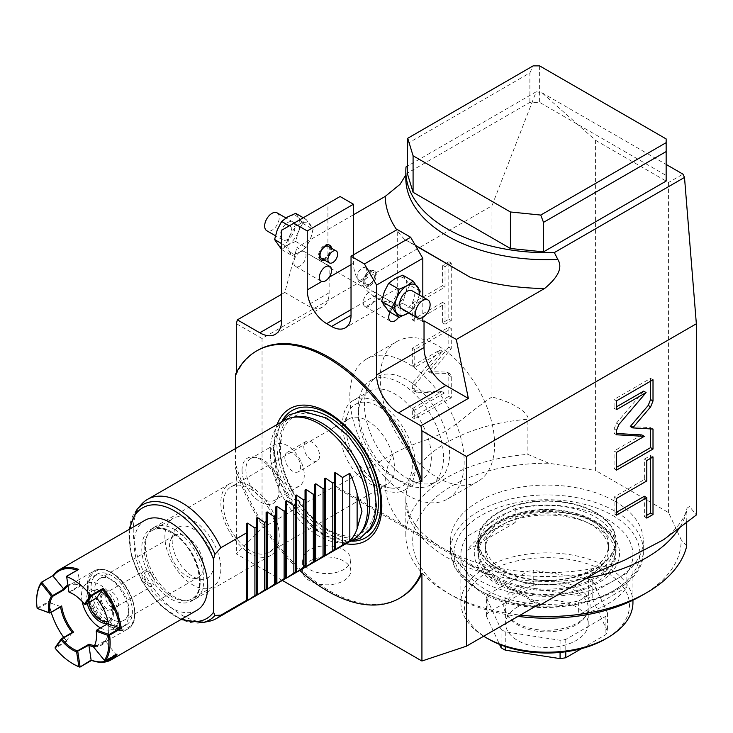 <?xml version="1.0" encoding="UTF-8"?>
<svg xmlns="http://www.w3.org/2000/svg" width="733" height="733" viewBox="0 0 733 733"><rect width="100%" height="100%" fill="white"/><g stroke="black" fill="none" stroke-linecap="round" stroke-linejoin="round"><path stroke-width="0.55" stroke-dasharray="3.67 2.75" d="M486.391 597.743A61.938 35.761 180 0 1 487.921 594.445L487.921 612.779A61.938 35.761 0 0 0 486.391 616.077L486.391 597.743L501.079 629.39L501.079 645.003M486.391 616.077L499.53 644.389M488.517 639.057A82.591 47.682 180 0 1 488.517 571.621A82.591 47.682 0 0 1 605.311 571.621A82.591 47.682 0 0 1 605.321 639.057M487.921 594.445L528.053 571.273A61.938 35.761 180 0 1 533.752 570.393L533.752 588.727A61.938 35.761 180 0 0 528.053 589.616L487.921 612.779M501.079 629.39A61.938 35.761 180 0 0 505.257 631.8L560.076 640.285A61.938 35.761 180 0 0 565.784 639.405L605.916 616.233A61.938 35.761 180 0 0 607.446 612.935L592.759 581.287A61.938 35.761 180 0 0 588.581 578.878L533.752 570.393M483.698 636.217A86.027 49.67 180 0 1 460.883 602.526A86.027 49.67 180 0 1 486.08 567.406A86.027 49.67 0 0 1 579.84 556.64A86.027 49.67 0 0 1 632.945 602.526M607.749 603.937A86.027 49.67 0 0 0 626.889 587.124L626.889 573.078A86.027 49.67 0 0 0 632.945 554.762A86.027 49.67 0 0 0 515.198 508.592L466.948 536.455A86.027 49.67 180 0 0 460.883 554.762A86.027 49.67 180 0 0 578.639 600.932L578.639 614.987A86.027 49.67 0 0 0 607.749 603.937M515.198 508.592L515.198 522.638A86.027 49.67 0 0 0 486.08 533.688A86.027 49.67 0 0 0 466.948 550.501L466.948 536.455M626.889 587.124L578.639 614.987M626.889 573.078L578.639 600.932M515.198 522.638L466.948 550.501M478.09 554.762A68.829 39.738 180 0 0 520.577 591.476A68.829 39.738 180 0 0 595.581 582.863A68.829 39.738 0 0 0 615.738 554.762A68.829 39.738 0 0 0 573.252 518.057A68.829 39.738 0 0 0 498.248 526.67A68.829 39.738 180 0 0 478.09 554.762L478.09 549.429A68.829 39.738 180 0 1 498.248 521.328A68.829 39.738 0 0 1 573.252 512.715A68.829 39.738 0 0 1 615.738 549.429A68.829 39.738 0 0 1 595.581 577.522A68.829 39.738 180 0 1 520.577 586.134A68.829 39.738 180 0 1 478.09 549.429M485.319 549.429A61.599 35.56 180 0 0 523.344 582.277A61.599 35.56 180 0 0 590.468 574.571A61.599 35.56 0 0 0 608.518 549.429A61.599 35.56 0 0 0 570.485 516.573A61.599 35.56 0 0 0 503.36 524.278A61.599 35.56 180 0 0 485.319 549.429L485.319 544.931A61.599 35.56 180 0 1 503.36 519.779A61.599 35.56 0 0 1 570.485 512.074A61.599 35.56 0 0 1 608.518 544.931A61.599 35.56 0 0 1 590.468 570.072A61.599 35.56 180 0 1 523.344 577.787A61.599 35.56 180 0 1 485.319 544.931M478.438 544.931A68.481 39.536 180 0 0 520.714 581.452A68.481 39.536 180 0 0 595.343 572.885A68.481 39.536 0 0 0 615.399 544.931A68.481 39.536 0 0 0 573.124 508.4A68.481 39.536 0 0 0 498.495 516.976A68.481 39.536 180 0 0 478.438 544.931L478.438 540.716A68.481 39.536 0 0 0 520.714 577.247A68.481 39.536 0 0 0 595.343 568.671A68.481 39.536 0 0 0 615.399 540.716A68.481 39.536 0 0 0 573.124 504.185A68.481 39.536 0 0 0 498.495 512.761A68.481 39.536 0 0 0 478.438 540.716M498.009 568.955A69.168 39.93 180 0 1 477.751 540.716A69.168 39.93 180 0 1 520.448 503.818A69.168 39.93 180 0 1 595.828 512.477A69.168 39.93 180 0 1 616.087 540.716A69.168 39.93 180 0 1 573.389 577.613A69.168 39.93 180 0 1 498.009 568.955M615.051 501.381A96.353 55.626 180 0 1 643.272 540.716A96.353 55.626 180 0 1 583.789 592.108A96.353 55.626 180 0 1 478.786 580.05A96.353 55.626 180 0 1 450.566 540.716A96.353 55.626 180 0 1 510.04 489.323A96.353 55.626 180 0 1 615.051 501.381M282.379 580.444L236.347 553.873L262.048 528.172L262.048 338.509L491.953 205.771L536.171 91.799L541.852 92.679L595.581 140.324L595.581 470.476L548.825 463.238A134.212 77.487 0 0 0 423.289 510.553A134.212 77.487 0 0 0 452.014 595.508A134.212 77.487 0 0 0 518.048 616.389M641.815 595.508A134.212 77.487 0 0 0 681.113 539.616L668.578 512.614L595.581 470.476M548.825 463.238L527.897 454.378A141.093 81.455 0 0 0 405.825 535.099A141.093 81.455 0 0 0 447.148 592.695A141.093 81.455 0 0 0 520.293 615.088M686.72 546.076L681.113 539.616M686.72 521.639L686.986 508.226L689.469 506.439L696.35 514.978M595.581 140.324L668.578 182.471L682.982 174.161M668.578 182.471L668.578 512.614M491.953 205.771L491.953 396.965C521.878 404.735 529.684 417.123 527.897 419.258L527.897 454.378M541.852 92.679L666.15 164.439M536.171 91.799L407.246 166.235M666.15 181.069L666.15 175.444L539.616 102.391L529.886 102.391L407.246 173.199M353.471 214.769L296.883 247.433L329.135 266.061L327.917 266.766L327.917 203.545L281.683 230.235M415.272 245.271L404.414 239.279L415.519 245.692M422.813 321.549L389.15 302.115A27.533 15.897 -120 0 0 391.569 301.144A27.533 15.897 -120 0 0 397.268 288.536L397.268 229.53M353.471 254.818L353.471 263.248A27.533 15.897 -120 0 0 361.589 286.2L362.798 285.494L390.368 301.41L389.15 302.115M361.589 286.2L327.917 266.766M406.018 166.941L405.825 174.976M281.683 294.263L284.816 292.458L296.883 247.433M262.048 338.509L236.347 323.674M262.048 528.172L335.219 485.924L335.219 487.326L538.398 604.633M491.953 396.965C483.074 402.912 473.426 410.168 462.999 418.754C455.175 424.975 448.88 429.382 444.125 431.994C439.397 434.761 432.846 437.619 424.471 440.57C411.735 444.849 401.372 449.237 393.383 453.745L335.219 487.326M446.443 372.052L447.533 372.346L448.816 375.195L448.816 396.379L412.312 417.453L412.312 408.684L441.889 391.614L413.595 390.79L412.312 387.94L412.312 383.542L440.075 349.916L412.312 365.941L412.312 348.212L448.816 327.138L448.816 347.13L428.53 371.704L446.443 372.052L449.97 373.748L451.253 376.597L451.253 397.781L414.75 418.855L414.75 410.095L444.317 393.016L416.032 392.192L414.75 389.342L414.75 384.944L442.512 351.318L414.75 367.352L414.75 349.614L451.253 328.54L451.253 348.532L430.958 373.106L448.871 373.464M442.604 302.381L412.312 319.863L412.312 303.169L442.604 285.687L442.604 265.254L448.816 261.663L448.816 319.221L442.604 322.813L442.604 302.381L445.032 303.783L414.75 321.274L414.75 304.571L445.032 287.089L445.032 266.656L451.253 263.065L451.253 320.633L445.032 324.215L445.032 303.783M539.616 603.937L335.219 485.924M309.665 549.842A24.088 13.909 0 0 0 302.61 559.682A24.088 13.909 0 0 0 317.481 572.528A24.088 13.909 0 0 0 343.731 569.514A24.088 13.909 0 0 0 350.786 559.682A24.088 13.909 0 0 0 335.916 546.827A24.088 13.909 0 0 0 309.665 549.842M400.539 597.661A142.807 82.453 60 0 1 236.347 466.408L236.347 553.873M236.347 372.666L236.347 374.407L235.449 374.426M235.449 448.596L235.449 468.167L236.347 466.408M236.347 374.407A142.807 82.453 60 0 1 257.732 350.301M284.816 292.458L307.237 305.395A30.969 17.885 -120 0 0 322.722 306.935A30.969 17.885 -120 0 0 329.135 292.751L329.135 266.061M299.934 252.015A8.604 4.966 120 0 0 293.851 262.551A8.604 4.966 120 0 0 295.637 266.482A8.604 4.966 120 0 0 302.262 264.182A8.604 4.966 120 0 0 306.018 255.524A8.604 4.966 120 0 0 304.241 251.584A8.604 4.966 120 0 0 299.934 252.015A17.207 9.932 -60 0 1 289.398 251.071A17.207 9.932 -60 0 1 289.398 237.025A17.207 9.932 -60 0 1 299.934 223.913A17.207 9.932 -60 0 1 310.471 224.857A17.207 9.932 -60 0 1 310.471 238.903A17.207 9.932 -60 0 1 299.934 252.015L292.036 255.56L285.018 245.573L289.398 237.025L292.036 227.468L299.934 223.913L306.092 219.35L313.11 229.347L310.471 238.903L306.092 247.452L299.934 252.015M340.085 196.517L327.917 203.545M362.798 285.494A27.533 15.897 -120 0 0 374.151 296.26L379.016 299.073A27.533 15.897 -120 0 0 390.368 301.41M324.627 260.16A8.604 4.966 120 0 0 331.563 249.202A8.604 4.966 120 0 0 331.508 248.24M329.319 245.042A8.604 4.966 120 0 0 328.897 244.749A8.604 4.966 120 0 0 324.591 245.17A8.604 4.966 120 0 0 318.507 255.707A8.604 4.966 120 0 0 320.294 259.647A8.604 4.966 120 0 0 320.761 259.867M323.729 259.647A8.604 4.966 120 0 0 324.591 259.225A8.604 4.966 120 0 0 330.675 248.689A8.604 4.966 120 0 0 330.62 247.727M328.366 246.425A6.881 3.977 120 0 1 329.419 251.941A6.881 3.977 120 0 1 324.921 258.007A6.881 3.977 -60 0 1 321.475 258.346M365.639 306.797C368.021 307.237 370.458 305.826 372.932 302.582A8.604 4.966 120 0 0 375.369 295.564A8.604 4.966 120 0 0 373.583 291.624A8.604 4.966 120 0 0 366.958 293.924A8.604 4.966 120 0 0 363.202 302.582A8.604 4.966 120 0 0 364.979 306.522A8.604 4.966 120 0 0 365.639 306.797L379.016 299.073M363.202 281.509A8.604 4.966 120 0 0 364.979 285.449A8.604 4.966 120 0 0 371.613 283.149A8.604 4.966 120 0 0 375.369 274.49A8.604 4.966 120 0 0 373.583 270.55A8.604 4.966 120 0 0 366.958 272.85A8.604 4.966 120 0 0 363.202 281.509M398.642 317.105A8.604 4.966 120 0 0 400.914 310.316A8.604 4.966 120 0 0 399.137 306.376A8.604 4.966 120 0 0 394.83 306.797A8.604 4.966 120 0 0 390.084 312.166M422.813 296.984L422.813 317.334M384.294 305.863A17.207 9.932 120 0 0 394.83 306.797A17.207 9.932 120 0 0 405.367 293.695A17.207 9.932 120 0 0 405.367 279.639A17.207 9.932 120 0 0 394.83 278.705A17.207 9.932 120 0 0 384.294 291.807A17.207 9.932 120 0 0 384.294 305.863M388.682 311.36L394.83 306.797L402.729 303.251L405.367 293.695L409.756 285.146L402.729 275.15M408.776 312.725L413.155 309.262L402.729 303.251M420.174 291.166L409.756 285.146M413.155 309.262L417.535 300.713L419.349 294.978M408.721 312.689A17.207 9.932 120 0 0 417.535 300.713A17.207 9.932 120 0 0 419.047 294.813M401.84 308.712A10.326 5.965 120 0 0 406.998 308.208A10.326 5.965 120 0 0 413.742 299.11A10.326 5.965 120 0 0 412.166 290.836M370.174 285.54A8.604 4.966 120 0 0 376.258 275.003A8.604 4.966 120 0 0 374.481 271.063A8.604 4.966 120 0 0 370.174 271.494A8.604 4.966 120 0 0 364.09 282.031A8.604 4.966 120 0 0 365.877 285.962A8.604 4.966 120 0 0 370.174 285.54M369.853 283.946A6.881 3.977 120 0 0 374.343 277.88A6.881 3.977 120 0 0 373.289 272.364A6.881 3.977 120 0 0 369.853 272.703A6.881 3.977 -60 0 0 365.355 278.769A6.881 3.977 -60 0 0 366.408 284.285A6.881 3.977 -60 0 0 369.853 283.946M365.428 267.829A6.881 3.977 120 0 1 366.482 273.336A6.881 3.977 120 0 1 361.983 279.401A6.881 3.977 -60 0 1 358.547 279.749A6.881 3.977 -60 0 1 357.484 274.234A6.881 3.977 -60 0 1 361.983 268.168A6.881 3.977 120 0 1 365.428 267.829L373.289 272.364M295.665 213.34L302.692 223.327L298.304 231.875L295.665 241.432L306.092 247.452M295.665 241.432L287.767 244.987L281.619 249.541M281.683 249.586L292.036 255.56M302.692 223.327L313.11 229.347M303.306 217.747L306.092 219.35M289.26 225.865L292.036 227.468M281.683 243.649L285.018 245.573M287.767 244.987A17.207 9.932 -60 0 1 277.23 244.043A17.207 9.932 -60 0 1 277.23 229.997A17.207 9.932 -60 0 1 287.767 216.886A17.207 9.932 120 0 1 298.304 217.829A17.207 9.932 120 0 1 298.304 231.875A17.207 9.932 120 0 1 287.767 244.987M287.767 239.37A10.326 5.965 -60 0 1 282.608 239.874A10.326 5.965 -60 0 1 281.023 231.61A10.326 5.965 -60 0 1 287.767 222.511A10.326 5.965 -60 0 1 292.934 221.998A10.326 5.965 -60 0 1 294.51 230.272A10.326 5.965 -60 0 1 287.767 239.37M277.111 212.863A10.326 5.965 120 0 1 278.696 221.137A10.326 5.965 120 0 1 271.952 230.235A10.326 5.965 -60 0 1 266.794 230.748M235.449 468.167A142.807 82.453 -120 0 0 299.76 570.411M277.129 424.535A76.223 44.007 60 0 0 274.023 443.566A76.223 44.007 -120 0 0 345.949 543.749M242.046 470.064A26.076 15.054 -120 0 0 257.136 499.714A26.076 15.054 -120 0 0 277.706 498.248A26.076 15.054 -120 0 0 278.925 491.348A26.076 15.054 -120 0 0 253.902 457.016A26.076 15.054 -120 0 0 242.046 470.064M327.889 529.611A67.253 38.831 60 0 1 280.336 447.24A67.253 38.831 60 0 1 281.729 434.861A67.253 38.831 60 0 1 327.889 419.789A67.253 38.831 60 0 1 375.443 502.151A67.253 38.831 60 0 1 339.315 534.595A67.253 38.831 60 0 1 327.889 529.611M294.776 416.958A67.793 39.142 -120 0 0 273.702 450.63A67.793 39.142 -120 0 0 321.64 533.661A67.793 39.142 -120 0 0 361.342 532.25M284.505 420.275A68.829 39.738 60 0 0 270.248 451.785A68.829 39.738 -120 0 0 300.292 521.044A68.829 39.738 -120 0 0 353.324 539.488M209.189 621.263A68.829 39.738 -120 0 1 159.098 595.434A68.829 39.738 -120 0 1 133.25 530.875A68.829 39.738 60 0 1 141.606 504.212M256.376 527.229L256.376 594.655M266.116 521.603L266.116 589.039M275.846 515.986L275.846 583.422M285.577 510.37L285.577 577.796M295.307 504.744L295.307 572.18M305.047 499.127L305.047 566.563M314.778 493.511L314.778 560.947M324.508 487.885L324.508 555.321M334.248 482.268L334.248 549.704M246.645 532.845L246.645 600.281M174.619 529.473A41.295 23.841 60 0 1 201.593 565.858A41.295 23.841 60 0 1 195.262 598.953A41.295 23.841 60 0 1 174.619 596.909A41.295 23.841 60 0 1 147.645 560.516A41.295 23.841 60 0 1 153.976 527.43A41.295 23.841 60 0 1 174.619 529.473M250.054 485.924A41.295 23.841 60 0 1 277.028 522.308A41.295 23.841 60 0 1 270.697 555.403A41.295 23.841 60 0 1 250.054 553.36A41.295 23.841 -120 0 1 223.07 516.967A41.295 23.841 -120 0 1 229.402 483.881A41.295 23.841 -120 0 1 250.054 485.924M231.124 486.859A37.85 21.853 -120 0 1 250.054 488.728A37.85 21.853 60 0 1 274.783 522.088A37.85 21.853 60 0 1 268.974 552.425A37.85 21.853 60 0 1 250.054 550.547A37.85 21.853 -120 0 1 225.324 517.186A37.85 21.853 -120 0 1 231.124 486.859L348.716 418.974A37.85 21.853 -120 0 0 342.632 426.285A37.85 21.853 -120 0 0 367.636 482.662A37.85 21.853 60 0 0 377.193 486.135L390.909 488.013A47.141 27.222 60 0 1 379.016 483.679A47.141 27.222 -120 0 1 347.873 413.467A47.141 27.222 -120 0 1 379.016 406.687A47.141 27.222 60 0 1 411.799 457.126A47.141 27.222 60 0 1 390.909 488.013M348.716 418.974A37.85 21.853 -120 0 1 367.636 420.843A37.85 21.853 60 0 1 392.366 454.203A37.85 21.853 60 0 1 386.566 484.531A37.85 21.853 60 0 1 377.193 486.135M353.205 400.475A51.622 29.806 -120 0 1 379.016 403.031A51.622 29.806 60 0 1 412.743 448.523A51.622 29.806 60 0 1 404.827 489.882A51.622 29.806 60 0 1 379.016 487.326A51.622 29.806 -120 0 1 345.298 441.843A51.622 29.806 -120 0 1 353.205 400.475L369.029 391.349A51.622 29.806 -120 0 0 358.336 414.979A51.622 29.806 -120 0 0 394.83 478.2L400.914 481.709A60.225 34.772 -120 0 1 358.336 407.951A60.225 34.772 -120 0 1 370.806 380.381L376.89 376.872A60.225 34.772 -120 0 0 367.654 425.131A60.225 34.772 -120 0 0 406.998 478.2A60.225 34.772 60 0 0 437.115 481.178A60.225 34.772 60 0 0 446.342 432.919A60.225 34.772 60 0 0 406.998 379.859A60.225 34.772 -120 0 0 376.89 376.872M369.029 391.349A51.622 29.806 -120 0 1 394.83 393.905A51.622 29.806 60 0 1 428.558 439.388A51.622 29.806 60 0 1 420.641 480.756A51.622 29.806 60 0 1 394.83 478.2L400.914 481.709A60.225 34.772 60 0 0 431.031 484.687L437.115 481.178M431.031 484.687A60.225 34.772 60 0 0 440.258 436.437A60.225 34.772 60 0 0 400.914 383.368A60.225 34.772 -120 0 0 370.806 380.381M366.564 358.987A80.868 46.692 -120 0 1 406.998 363A80.868 46.692 60 0 1 459.829 434.257A80.868 46.692 60 0 1 447.432 499.063A80.868 46.692 60 0 1 406.998 495.059A80.868 46.692 -120 0 1 354.167 423.793A80.868 46.692 -120 0 1 366.564 358.987L396.984 341.431A80.868 46.692 60 0 1 437.418 345.435A80.868 46.692 60 0 1 490.249 416.701A80.868 46.692 60 0 1 477.852 481.499A80.868 46.692 60 0 1 437.418 477.495A80.868 46.692 60 0 1 384.587 406.229A80.868 46.692 60 0 1 396.984 341.431M245.885 469.468A24.088 13.909 -120 0 0 256.394 493.712A24.088 13.909 -120 0 0 274.957 500.163A24.088 13.909 -120 0 0 278.833 495.508A24.088 13.909 -120 0 0 279.951 489.14A24.088 13.909 -120 0 0 256.843 457.419A24.088 13.909 -120 0 0 250.869 458.437A24.088 13.909 -120 0 0 245.885 469.468M299.293 486.116A24.088 13.909 -120 0 1 280.73 479.666A24.088 13.909 -120 0 1 270.22 455.422A24.088 13.909 60 0 1 275.205 444.39A24.088 13.909 60 0 1 293.768 450.85A24.088 13.909 60 0 1 304.287 475.085A24.088 13.909 -120 0 1 299.293 486.116L274.957 500.163M284.825 457.52A11.187 6.46 -120 0 0 289.709 468.781A11.187 6.46 -120 0 0 298.322 471.777A11.187 6.46 -120 0 0 300.64 466.655A11.187 6.46 60 0 0 295.756 455.395A11.187 6.46 60 0 0 287.144 452.398A11.187 6.46 60 0 0 284.825 457.52M317.288 460.828A11.187 6.46 -120 0 1 308.675 457.832A11.187 6.46 -120 0 1 303.792 446.571A11.187 6.46 60 0 1 306.11 441.449A11.187 6.46 60 0 1 314.723 444.445A11.187 6.46 60 0 1 319.606 455.706A11.187 6.46 -120 0 1 317.288 460.828L298.322 471.777M653.011 429.043L650.574 427.632L630.288 426.487M650.574 428.906L650.574 427.632M616.508 470.11L614.08 468.699L616.508 467.297M616.508 452.371L614.08 450.969L614.08 468.699M641.833 434.935L614.08 450.969M616.508 434.779L614.08 433.368L616.508 433.505M643.647 391.156L616.453 423.088L614.08 428.97L614.08 433.368M616.508 409.628L614.08 408.226L616.508 406.824M616.508 400.859L614.08 399.458L614.08 408.226M653.011 379.795L650.574 378.384L614.08 399.458M650.574 381.197L650.574 378.384M650.574 458.354L650.574 455.541L644.362 459.133L644.362 479.565L614.08 497.047L614.08 513.741L616.508 512.34M644.362 496.259L644.362 516.692L646.79 515.29M646.79 480.967L644.362 479.565M616.508 498.449L614.08 497.047M646.79 460.535L644.362 459.133M653.011 456.943L650.574 455.541M646.79 518.094L644.362 516.692M616.508 515.143L614.08 513.741M350.786 570.915A24.088 13.909 180 0 0 335.916 558.07A24.088 13.909 180 0 0 309.665 561.084A24.088 13.909 0 0 0 302.61 570.915A24.088 13.909 0 0 0 317.481 583.77A24.088 13.909 0 0 0 343.731 580.756A24.088 13.909 180 0 0 350.786 570.915L350.786 559.682M428.53 371.704L430.958 373.106M448.816 347.13L451.253 348.532M448.816 327.138L451.253 328.54M412.312 348.212L414.75 349.614M412.312 365.941L414.75 367.352M440.075 349.916L442.512 351.318M412.312 383.542L414.75 384.944M441.889 391.614L444.317 393.016M412.312 408.684L414.75 410.095M412.312 417.453L414.75 418.855M448.816 396.379L451.253 397.781M412.312 319.863L414.75 321.274M442.604 322.813L445.032 324.215M448.816 319.221L451.253 320.633M448.816 261.663L451.253 263.065M442.604 265.254L445.032 266.656M442.604 285.687L445.032 287.089M412.312 303.169L414.75 304.571M407.246 143.695L529.886 72.888L529.886 102.391M539.616 65.869L539.616 102.391M529.886 72.888L533.148 65.869M666.15 138.922L666.15 175.444M528.053 571.273L528.053 589.616M588.581 578.878L588.581 597.212L533.752 588.727M581.581 648.623L605.916 634.567A61.938 35.761 180 0 0 607.446 631.278L592.759 599.621A61.938 35.761 180 0 0 588.581 597.212M517.718 606.814A41.295 23.841 0 0 0 505.623 623.673A41.295 23.841 0 0 0 531.113 645.7A41.295 23.841 0 0 0 576.12 640.532A41.295 23.841 180 0 0 588.214 623.673A41.295 23.841 180 0 0 562.715 601.646A41.295 23.841 180 0 0 517.718 606.814M592.759 581.287L592.759 599.621M607.446 612.935L607.446 631.278M605.916 616.233L605.916 634.567M565.784 639.405L565.784 651.765M560.076 640.285L560.076 652.416M505.257 631.8L505.257 646.515M584.613 617.754A41.295 23.841 180 0 0 588.214 608.024A41.295 23.841 180 0 0 562.715 585.997A41.295 23.841 180 0 0 517.718 591.165A41.295 23.841 0 0 0 505.623 608.024A41.295 23.841 0 0 0 509.215 617.754A41.295 23.841 0 0 0 576.12 624.883A41.295 23.841 180 0 0 584.613 617.754L586.345 615.518A43.192 24.94 180 0 1 577.457 622.968A43.192 24.94 180 0 1 507.493 615.518A43.192 24.94 180 0 1 516.38 587.71A43.192 24.94 180 0 1 571.41 584.797A43.192 24.94 180 0 1 586.345 615.518M94.566 645.48A33.553 19.37 -120 0 0 101.85 643.95L127.762 628.987C141.918 622.088 133.745 588.37 115.512 575.185C107.485 569.156 100.384 567.718 94.209 570.87A33.553 19.37 -120 0 0 88.381 595.169A33.553 19.37 -120 0 0 106.981 624.617A33.553 19.37 -120 0 0 127.762 628.987A33.553 19.37 -120 0 0 133.598 604.679A33.553 19.37 -120 0 0 114.999 575.24A33.553 19.37 -120 0 0 94.209 570.87L68.297 585.832A33.553 19.37 -120 0 1 81.116 585.594L80.282 585.2L69.03 592.163M73.089 594.069A33.553 19.37 60 0 1 73.392 594.234A33.553 19.37 60 0 1 77.405 596.946A33.553 19.37 -120 0 1 84.918 604.349L85.101 604.615M101.85 643.95A33.553 19.37 -120 0 0 108.796 628.584A33.553 19.37 -120 0 0 96.6 597.606L84.918 604.349M68.984 591.714L66.694 576.514L78.688 569.422M63.698 637.398A51.099 29.503 -120 0 0 66.355 640.889L66.996 641.393A51.961 29.998 60 0 1 48.891 601.362L48.946 602.416A51.099 29.503 -120 0 0 51.182 612.284M37.255 608.564L37.209 608.106A51.961 29.998 60 0 1 36.65 600.776M196.948 610.296A51.961 29.998 -120 0 1 164.76 603.525A51.961 29.998 60 0 1 135.953 557.932A51.961 29.998 60 0 1 144.987 520.293M73.089 663.878A51.961 29.998 -120 0 1 67.179 659.865A51.961 29.998 60 0 1 55.323 648.137L55.021 647.825M67.894 585.099A34.414 19.864 -120 0 1 80.016 585.044L77.808 570.384A51.099 29.503 -120 0 0 77.194 570.173M60.546 606.567L48.946 602.416M66.355 640.889L72.301 632.552M93.971 646.598A34.414 19.864 -120 0 0 105.534 641.457L105.616 640.486A33.581 19.388 -120 0 0 108.796 628.612A33.581 19.388 -120 0 0 108.402 623.371L108.383 623.911M114.577 655.687A51.099 29.503 -120 0 0 115.732 654.202L105.534 641.457M115.732 654.202L104.846 660.827L93.961 647.212L105.616 640.486M117.06 654.23L116.135 654.312M212.652 586.922A39.573 22.851 -120 0 1 188.143 581.773A39.573 22.851 60 0 1 166.199 547.047A39.573 22.851 60 0 1 173.08 518.378A39.573 22.851 60 0 1 197.598 523.536A39.573 22.851 -120 0 1 219.534 558.262A39.573 22.851 -120 0 1 212.652 586.922L191.973 598.87A39.573 22.851 -120 0 0 198.854 570.201A39.573 22.851 -120 0 0 176.919 535.475A39.573 22.851 60 0 0 152.4 530.325L157.494 528.704C160.298 527.384 166.492 529.675 176.067 535.576C198.185 551.207 207.265 592.475 191.973 598.87A39.573 22.851 -120 0 1 167.454 593.712A39.573 22.851 60 0 1 145.519 558.986A39.573 22.851 60 0 1 152.4 530.325L173.08 518.378M213.257 568.46A29.247 16.886 -120 0 0 198.331 532.772A29.247 16.886 -120 0 0 173.547 532.973A29.247 16.886 -120 0 0 172.484 536.849A29.247 16.886 -120 0 0 179.741 563.521A29.247 16.886 -120 0 0 200.246 579.226A29.247 16.886 -120 0 0 213.257 568.46M189.426 538.581A24.088 13.909 -120 0 0 174.5 535.438A24.088 13.909 -120 0 0 170.633 540.102A24.088 13.909 -120 0 0 169.763 543.29A24.088 13.909 -120 0 0 183.671 574.031A24.088 13.909 -120 0 0 192.623 578.19A24.088 13.909 -120 0 0 198.588 577.164A24.088 13.909 -120 0 0 203.334 569.321A24.088 13.909 -120 0 0 189.426 538.581M108.841 617.232A24.088 13.909 -120 0 0 123.758 620.365A24.088 13.909 -120 0 0 127.954 602.92A24.088 13.909 -120 0 0 114.595 581.782A24.088 13.909 -120 0 0 99.67 578.649A24.088 13.909 -120 0 0 95.482 596.094A24.088 13.909 -120 0 0 108.841 617.232M111.718 607.236A9.465 5.461 -120 0 0 116.446 607.703A9.465 5.461 -120 0 0 117.903 600.116A9.465 5.461 -120 0 0 111.718 591.778A9.465 5.461 60 0 0 106.991 591.311A9.465 5.461 60 0 0 105.534 598.898A9.465 5.461 60 0 0 111.718 607.236M106.734 594.655L106.734 594.655A9.465 5.461 60 0 1 113.423 606.246A9.465 5.461 60 0 1 111.462 610.58A9.465 5.461 60 0 1 106.734 610.113A9.465 5.461 60 0 1 100.549 601.775A9.465 5.461 60 0 1 101.997 594.188A9.465 5.461 60 0 1 106.734 594.655L107.339 595.013L106.734 594.655M103.032 594.582A8.604 4.966 60 0 0 101.722 601.481A8.604 4.966 60 0 0 107.339 609.059A8.604 4.966 -120 0 0 111.636 609.48A8.604 4.966 -120 0 0 113.423 605.55A8.604 4.966 -120 0 0 107.339 595.013A8.604 4.966 60 0 0 103.032 594.582L143.677 571.126A8.604 4.966 60 0 1 147.974 571.548L149.193 572.253L147.974 571.548A8.604 4.966 -120 0 1 154.058 582.084A8.604 4.966 -120 0 1 152.272 586.024A8.604 4.966 -120 0 1 147.974 585.594A8.604 4.966 60 0 1 142.358 578.016A8.604 4.966 60 0 1 143.677 571.126M149.193 583.486A6.881 3.977 -120 0 0 154.058 580.683A6.881 3.977 -120 0 0 149.193 572.253A6.881 3.977 60 0 0 144.328 575.057A6.881 3.977 60 0 0 149.193 583.486M111.718 623.389A29.247 16.886 60 0 1 92.605 597.615A29.247 16.886 60 0 1 97.095 574.177A29.247 16.886 60 0 1 111.718 575.625A29.247 16.886 60 0 1 130.822 601.399A29.247 16.886 60 0 1 126.342 624.837A29.247 16.886 60 0 1 111.718 623.389M100.513 627.915A26.205 15.127 -120 0 0 110.417 629.968L119.653 628.089A29.247 16.886 -120 0 1 108.072 625.496A29.247 16.886 60 0 1 89.802 602.26A29.247 16.886 60 0 1 90.938 578.337A29.247 16.886 60 0 1 93.439 576.285A29.247 16.886 60 0 1 108.072 577.732A29.247 16.886 -120 0 1 127.176 603.506A29.247 16.886 -120 0 1 122.695 626.944L126.342 624.837M119.653 628.089A29.247 16.886 -120 0 0 122.695 626.944M110.417 629.968A26.205 15.127 -120 0 0 117.756 610.204A26.205 15.127 -120 0 0 100.036 584.852A26.205 15.127 60 0 0 84.689 585.401L90.938 578.337M82.133 601.445A26.205 15.127 60 0 1 84.689 585.401M87.254 603.461A18.93 10.931 60 0 1 100.036 590.798L101.255 591.494A17.207 9.932 60 0 1 113.423 612.568A17.207 9.932 60 0 1 109.858 620.448A17.207 9.932 60 0 1 101.255 619.596A17.207 9.932 60 0 1 90.012 604.432A17.207 9.932 60 0 1 92.651 590.642A17.207 9.932 60 0 1 101.255 591.494L100.036 590.798A18.93 10.931 -120 0 1 113.423 613.979A18.93 10.931 -120 0 1 108.273 623.187M88.73 602.608A17.207 9.932 60 0 1 91.918 591.064A17.207 9.932 60 0 1 100.522 591.916A17.207 9.932 -120 0 1 111.764 607.08A17.207 9.932 -120 0 1 109.125 620.869L109.858 620.448M107.934 621.392A17.207 9.932 -120 0 0 109.125 620.869M595.828 522.308A69.168 39.93 0 0 0 520.448 513.659A69.168 39.93 0 0 0 477.751 550.547A69.168 39.93 0 0 0 498.009 578.786A69.168 39.93 0 0 0 573.389 587.445A69.168 39.93 0 0 0 616.087 550.547A69.168 39.93 0 0 0 595.828 522.308M495.572 583.001A72.613 41.918 0 0 0 598.256 583.001A72.613 41.918 0 0 0 598.256 523.719A72.613 41.918 0 0 0 495.572 523.719A72.613 41.918 0 0 0 495.572 583.001M481.215 591.293A92.917 53.646 0 0 0 612.614 591.293A92.917 53.646 0 0 0 612.614 515.427A92.917 53.646 0 0 0 481.215 515.427A92.917 53.646 0 0 0 481.215 591.293M478.786 589.882A96.353 55.626 0 0 0 583.789 601.949A96.353 55.626 0 0 0 643.272 550.547A96.353 55.626 0 0 0 615.051 511.213A96.353 55.626 0 0 0 510.04 499.155A96.353 55.626 0 0 0 450.566 550.547A96.353 55.626 0 0 0 478.786 589.882M686.72 510.956A141.093 81.455 180 0 1 680.306 526.514M586.766 578.117A141.093 81.455 180 0 1 405.825 499.97A141.093 81.455 180 0 1 527.897 419.258M404.414 239.279A161.736 93.375 180 0 1 396.764 229.823M404.414 527.274A161.736 93.375 180 0 1 393.383 453.745M470.421 565.39A161.736 93.375 0 0 0 597.789 571.758M329.135 292.751L307.237 305.395M351.034 264.659L353.471 263.248M351.034 309.61L374.151 296.26M372.932 302.582L397.268 288.536M282.654 420.073A73.474 42.422 60 0 0 276.937 444.125A73.474 42.422 -120 0 0 352.573 541.183M297.781 411.671A70.029 40.434 60 0 0 279.374 445.536A70.029 40.434 -120 0 0 312.395 518.506A70.029 40.434 -120 0 0 367.416 532.286M137.053 509.362A66.602 38.455 -120 0 0 142.761 581.581A66.602 38.455 -120 0 0 202.455 622.638M130.007 528.951A63.945 36.916 -120 0 0 181.967 618.945M616.508 430.381L614.08 428.97M618.89 424.489L616.453 423.088M448.816 375.195L451.253 376.597M412.312 387.94L414.75 389.342M414.695 391.083L417.123 392.485M406.174 173.437L405.825 178.256A141.093 81.455 180 0 1 406.247 171.953M81.116 585.594L69.433 592.337M115.603 575.579A32.518 18.774 -120 0 0 89.05 581.929A32.518 18.774 -120 0 0 107.833 623.435A32.518 18.774 -120 0 0 134.377 617.076A32.518 18.774 -120 0 0 115.603 575.579M37.209 608.106L48.891 601.362M66.996 641.393L55.323 648.137M66.465 640.917L55.177 647.441M37.667 608.738L48.955 602.224M166.034 595.682A41.295 23.841 -120 0 0 199.752 587.609A41.295 23.841 -120 0 0 175.902 534.916A41.295 23.841 60 0 0 142.193 542.979A41.295 23.841 60 0 0 166.034 595.682M632.945 600.19L632.945 554.762M460.883 602.526L460.883 554.762M615.738 554.762L615.738 549.429M608.518 549.429L608.518 544.931M615.399 544.931L615.399 540.716M477.751 540.716L477.751 550.547C473.326 519.019 556.732 497.753 596.543 523.884C609.517 531.773 616.032 540.661 616.087 550.547L616.087 540.716M450.566 540.716L450.566 550.547L454.79 567.397L479.492 591.458C534.568 626.413 646.708 600.62 643.272 550.547L643.272 540.716M452.014 595.508L447.148 592.695M624.864 560.012C578.933 576.889 514.557 576.844 468.699 559.911C443.676 550.556 425.955 539.039 415.529 525.369L408.849 514.172L405.825 499.97L405.825 535.099M663.695 539.653C677.008 528.933 684.769 518.46 686.986 508.226M322.722 306.935L275.269 334.321M295.637 266.482L321.182 281.234M304.241 251.584L329.786 266.336M320.294 259.647L321.182 260.16M328.897 244.749L329.786 245.262M391.569 301.144L345.335 327.834M364.979 306.522L390.533 321.274M373.583 291.624L399.137 306.376M364.979 285.449L365.877 285.962M373.583 270.55L374.481 271.063M358.547 279.749L366.408 284.285M282.608 239.874L275.425 235.733M292.934 221.998L285.989 217.985M315.822 407.053C348.661 416.087 382.846 467.434 381.847 505.523L380.436 518.982M339.315 534.595C311.342 527.916 279.136 480.481 280.382 446.938L281.729 434.861M280.657 422.501L273.07 448.239L279.374 480.976L297.406 512.605L322.474 534.879L347.076 541.889L349.476 541.705M128.944 529.556L131.143 555.046L142.211 581.901L159.931 604.908L180.904 619.559M195.262 598.953L270.697 555.403M153.976 527.43L229.402 483.881M268.974 552.425L386.566 484.531M342.632 426.285L347.873 413.467M404.827 489.882L420.641 480.756M358.336 414.979L358.336 407.951M447.432 499.063L477.852 481.499M278.833 495.508L277.706 498.248M256.843 457.419L253.902 457.016M275.205 444.39L250.869 458.437M306.11 441.449L287.144 452.398M302.61 570.915L302.61 559.682M449.97 373.748L447.533 372.346M416.032 392.192L413.595 390.79M505.623 608.024L505.623 623.673M588.214 608.024L588.214 623.673M509.215 617.754L507.493 615.518M73.392 594.234L72.787 593.886M170.633 540.102L173.547 532.973M192.623 578.19L200.246 579.226M198.588 577.164L123.758 620.365M174.5 535.438L99.67 578.649M111.462 610.58L116.446 607.703M113.423 605.55L113.423 606.246M101.997 594.188L106.991 591.311M111.636 609.48L152.272 586.024M154.058 580.683L154.058 582.084M93.439 576.285L97.095 574.177M91.918 591.064L92.651 590.642M113.423 612.568L113.423 613.979"/><path stroke-width="1.1" d="M501.079 645.003L501.079 647.725A61.938 35.761 0 0 0 505.257 650.144L560.076 658.619A61.938 35.761 0 0 0 565.784 657.739L581.581 648.623M499.53 644.389L501.079 647.725M605.321 639.057L607.749 637.655L605.311 639.057A82.591 47.682 0 0 0 605.321 639.057A82.591 47.682 180 0 1 488.517 639.057L486.08 637.655A86.027 49.67 180 0 1 483.698 636.217M632.945 600.19L632.945 602.526A86.027 49.67 0 0 1 607.749 637.655A86.027 49.67 180 0 1 486.08 637.655M518.048 616.389A134.212 77.487 0 0 0 641.815 595.508L646.68 592.695A141.093 81.455 0 0 0 686.72 546.076L686.72 521.639M520.293 615.088A141.093 81.455 0 0 0 646.68 592.695M539.616 605.339L597.789 571.758L624.864 560.012L663.695 539.653L696.35 514.978L696.35 323.784L466.445 456.522L466.445 646.176L539.616 603.937L539.616 605.339L538.398 604.633M666.15 164.439L682.982 174.161L684.503 177.432L696.35 323.784M684.503 177.432L554.35 252.573A141.093 81.455 0 0 1 405.825 171.229L405.825 178.256A141.093 81.455 180 0 0 557.831 259.473L554.35 252.573M407.246 166.235L406.018 166.941A141.093 81.455 0 0 0 405.825 171.229M543.51 251.868L510.415 248.496L413.082 192.303L413.082 155.781L510.415 211.974L540.743 215.062L666.15 142.66L666.15 181.069L543.51 251.868L543.51 222.365L666.15 151.566M666.15 142.66L666.15 138.922L539.616 65.869L533.148 65.869L407.74 138.271L407.246 173.199L413.082 192.303M422.813 317.334A10.326 5.965 -60 0 1 417.654 317.847L401.84 308.712A10.326 5.965 120 0 1 400.255 300.448A10.326 5.965 120 0 1 406.998 291.349A10.326 5.965 120 0 1 412.166 290.836L427.98 299.962A10.326 5.965 120 0 1 429.565 308.236A10.326 5.965 120 0 1 422.813 317.334L422.813 321.549L424.031 320.852L424.031 347.543A30.969 17.885 -120 0 0 445.93 385.476L468.35 398.413L456.293 339.471L544.61 288.481C558.409 277.092 562.825 267.417 557.831 259.473M468.35 398.413L420.898 425.809L421.924 430.821L466.445 456.522M405.825 174.976L400.035 184.331L385.191 196.444L353.471 214.769M415.519 245.692L470.421 277.386L415.272 245.271M424.031 320.852L456.293 339.471M281.683 294.263L237.364 319.845L259.784 332.791A30.969 17.885 -120 0 0 275.269 334.321A30.969 17.885 -120 0 0 281.683 320.147L281.683 230.235L293.851 223.208L307.237 230.941L307.237 289.938A27.533 15.897 -120 0 0 326.698 323.656L331.563 326.469A27.533 15.897 -120 0 0 345.335 327.834A27.533 15.897 -120 0 0 351.034 315.227L351.034 256.22L364.42 263.953L410.654 237.263L422.813 258.328L422.813 296.984M236.347 372.666L236.347 323.674L237.364 319.845M421.924 430.821L421.924 481.554L420.385 481.196L420.385 574.938L421.924 573.554L421.924 661.019L282.379 580.444M421.924 661.019L466.445 646.176M650.629 406.861L653.011 400.978L653.011 379.795L616.508 400.859L616.508 409.628L646.075 392.558L618.89 424.489L616.508 430.381L616.508 434.779L644.27 436.346L616.508 452.371L616.508 470.11L653.011 449.036L653.011 429.043L632.726 427.898L650.629 406.861L648.201 405.459L650.574 399.577L650.574 381.197M646.79 480.967L616.508 498.449L616.508 515.143L646.79 497.661L646.79 518.094L653.011 514.511L653.011 456.943L646.79 460.535L646.79 480.967M421.924 573.554A142.807 82.453 60 0 1 400.539 597.661L399.32 598.366A142.807 82.453 -120 0 0 420.385 574.938M420.385 481.196A142.807 82.453 -120 0 0 256.513 351.006A142.807 82.453 -120 0 0 235.449 374.426L235.449 448.596M420.898 425.809L398.486 412.871A30.969 17.885 -120 0 1 376.588 374.939L376.588 285.027L364.42 263.953M256.513 351.006L257.732 350.301A142.807 82.453 60 0 1 421.924 481.554M293.851 223.208L340.085 196.517L353.471 204.241L353.471 254.818M329.135 277.294C326.744 280.592 324.307 281.994 321.833 281.509A8.604 4.966 120 0 1 321.182 281.234A8.604 4.966 120 0 1 319.405 277.294A8.604 4.966 120 0 1 323.152 268.644A8.604 4.966 120 0 1 329.786 266.336A8.604 4.966 120 0 1 331.563 270.275A8.604 4.966 120 0 1 329.135 277.294L351.034 264.659M307.237 230.941L353.471 204.241M331.508 248.24A8.604 4.966 120 0 0 329.786 245.262A8.604 4.966 120 0 0 323.152 247.571A8.604 4.966 120 0 0 319.405 256.22A8.604 4.966 120 0 0 321.182 260.16A8.604 4.966 120 0 0 324.627 260.16M320.761 259.867A8.604 4.966 120 0 0 323.729 259.647M321.475 258.346A6.881 3.977 -60 0 1 320.422 252.83A6.881 3.977 -60 0 1 324.921 246.764A6.881 3.977 120 0 1 328.366 246.425L336.227 250.97A6.881 3.977 120 0 0 332.782 251.309A6.881 3.977 -60 0 0 328.292 257.375A6.881 3.977 -60 0 0 329.346 262.89L321.475 258.346M330.62 247.727A8.604 4.966 120 0 0 329.319 245.042M329.346 262.89A6.881 3.977 -60 0 0 332.782 262.542A6.881 3.977 120 0 0 337.281 256.486A6.881 3.977 120 0 0 336.227 250.97M351.034 256.22L397.268 229.53L410.654 237.263M390.084 312.166A8.604 4.966 120 0 0 388.747 317.334A8.604 4.966 120 0 0 390.533 321.274A8.604 4.966 120 0 0 398.642 317.105M376.588 285.027L422.813 258.328M399.109 317.38L388.682 311.36L381.655 301.364L392.082 307.384L399.109 317.38L408.776 312.725M419.349 294.978L420.174 291.166L413.155 281.17L406.998 285.723L399.109 289.278L388.682 283.259L384.294 291.807L381.655 301.364M399.109 289.278L396.461 298.835L392.082 307.384M413.155 281.17L402.729 275.15L394.83 278.705L388.682 283.259M419.047 294.813A17.207 9.932 120 0 0 417.535 286.667A17.207 9.932 120 0 0 406.998 285.723A17.207 9.932 -60 0 0 396.461 298.835A17.207 9.932 -60 0 0 396.461 312.881A17.207 9.932 -60 0 0 406.998 313.825A17.207 9.932 120 0 0 408.721 312.689M427.98 299.962A10.326 5.965 120 0 0 422.813 300.475A10.326 5.965 -60 0 0 416.069 309.573A10.326 5.965 -60 0 0 417.654 317.847M281.683 243.649L274.591 239.554L281.683 249.586M274.591 239.554L277.23 229.997L281.619 221.448L287.767 216.886L295.665 213.34L303.306 217.747M281.619 221.448L289.26 225.865M275.425 235.733L266.794 230.748A10.326 5.965 -60 0 1 265.209 222.475A10.326 5.965 -60 0 1 271.952 213.376A10.326 5.965 120 0 1 277.111 212.863L285.989 217.985M299.76 570.411A142.807 82.453 -120 0 0 399.32 598.366M345.949 543.749A76.223 44.007 -120 0 0 380.436 518.982A76.223 44.007 -120 0 0 381.82 505.797A76.223 44.007 60 0 0 315.822 407.053A76.223 44.007 60 0 0 277.129 424.535M359.225 534.641L361.342 532.25A67.793 39.142 -120 0 0 369.579 505.981A67.793 39.142 -120 0 0 321.64 422.959A67.793 39.142 -120 0 0 294.776 416.958L291.642 417.59A68.829 39.738 60 0 1 341.734 443.419A68.829 39.738 60 0 1 367.581 507.978A68.829 39.738 -120 0 1 359.225 534.641A68.829 39.738 -120 0 1 353.324 539.488L216.327 618.579A68.829 39.738 -120 0 0 220.853 615.17L214.998 615.436L213.55 612.22L213.55 559.114L214.998 554.23L220.853 547.734A68.829 39.738 60 0 0 147.507 499.375A68.829 39.738 60 0 0 141.606 504.212L137.053 509.362L128.944 529.556M147.507 499.375L284.505 420.275A68.829 39.738 60 0 1 291.642 417.59M256.376 518.094L256.376 527.229L256.376 518.094L257.411 517.498L257.411 594.839L256.376 595.434L256.376 527.229L254.919 528.072L247.681 523.115L247.681 600.455L254.919 595.498L254.919 528.072M266.116 512.477L266.116 521.603L266.116 512.477L267.142 511.881L267.142 589.213L266.116 589.808L266.116 521.603L264.65 522.446L257.411 517.498M275.846 506.851L275.846 515.986L275.846 506.851L276.882 506.256L276.882 583.596L275.846 584.192L275.846 515.986L274.389 516.829L267.142 511.881M285.577 501.235L285.577 510.37L285.577 501.235L286.612 500.639L286.612 577.98L285.577 578.575L285.577 510.37L284.12 511.213L276.882 506.256M295.307 495.618L295.307 504.744L295.307 495.618L296.343 495.022L296.343 572.354L295.307 572.949L295.307 504.744L293.851 505.587L286.612 500.639M305.047 489.992L305.047 499.127L305.047 489.992L306.073 489.397L306.073 566.737L305.047 567.333L305.047 499.127L303.581 499.97L296.343 495.022M314.778 484.376L314.778 493.511L314.778 484.376L315.813 483.78L315.813 561.121L314.778 561.716L314.778 493.511L313.321 494.354L306.073 489.397M324.508 478.759L324.508 487.885L324.508 478.759L325.544 478.163L325.544 555.495L324.508 556.09L324.508 487.885L323.051 488.728L315.813 483.78M334.248 473.133L334.248 482.268L334.248 473.133L335.274 472.538L335.274 549.878L334.248 550.474L334.248 482.268L332.782 483.111L325.544 478.163M349.815 473.28L349.815 540.716A68.829 39.738 -120 0 0 357.118 528.759L361.983 511.213L357.118 493.666A68.829 39.738 -120 0 0 349.815 473.28L342.522 477.495L335.274 472.538M247.681 600.455L246.645 601.051L246.645 532.845L220.853 547.734M246.645 523.71L246.645 532.845L246.645 523.71L247.681 523.115M246.645 601.051L246.645 600.281L220.853 615.17M180.904 619.559L202.455 622.638L209.189 621.263A68.829 39.738 -120 0 0 216.327 618.579M349.815 540.716L342.522 544.931L342.522 477.495M335.274 549.878L342.522 544.931M334.248 550.474L334.248 549.704L332.782 550.547L332.782 483.111M325.544 555.495L332.782 550.547M324.508 556.09L324.508 555.321L323.051 556.164L323.051 488.728M315.813 561.121L323.051 556.164M314.778 561.716L314.778 560.947L313.321 561.79L313.321 494.354M306.073 566.737L313.321 561.79M305.047 567.333L305.047 566.563L303.581 567.406L303.581 499.97M296.343 572.354L303.581 567.406M295.307 572.949L295.307 572.18L293.851 573.023L293.851 505.587M286.612 577.98L293.851 573.023M285.577 578.575L285.577 577.796L284.12 578.639L284.12 511.213M276.882 583.596L284.12 578.639M275.846 584.192L275.846 583.422L274.389 584.265L274.389 516.829M267.142 589.213L274.389 584.265M266.116 589.808L266.116 589.039L264.65 589.882L264.65 522.446M257.411 594.839L264.65 589.882M256.376 595.434L256.376 594.655L254.919 595.498M357.118 493.666L357.118 528.759M632.726 427.898L630.288 426.487L648.201 405.459M653.011 449.036L650.574 447.634L650.574 428.906M616.508 467.297L650.574 447.634M644.27 436.346L641.833 434.935L616.508 433.505M646.075 392.558L643.647 391.156L616.508 406.824M646.79 515.29L650.574 513.1L650.574 458.354M616.508 512.34L644.362 496.259L646.79 497.661M653.011 514.511L650.574 513.1M510.415 248.496L510.415 211.974M407.74 138.271L413.082 155.781M543.51 222.365L540.743 215.062M565.784 651.765L565.784 657.739M560.076 652.416L560.076 658.619M505.257 646.515L505.257 650.144M119.983 628.062A51.099 29.503 -120 0 0 102.574 589.589L96.628 597.936A34.414 19.864 -120 0 1 108.383 623.911L121.257 628.41A51.961 29.998 60 0 0 103.142 588.379L102.895 589.314L91.616 595.828L90.672 595.251L84.423 604.029A34.414 19.864 60 0 0 72.787 593.886A34.414 19.864 60 0 0 68.929 592.017L69.433 592.337A33.553 19.37 60 0 1 73.089 594.069M55.204 648.284L61.151 639.946A34.414 19.864 60 0 0 76.635 651.949L77.359 650.931A33.553 19.37 -120 0 1 69.378 646.314A33.553 19.37 60 0 1 61.865 638.919L61.334 638.782L55.177 647.441L55.204 648.284A51.099 29.503 -120 0 0 72.787 663.704A51.099 29.503 -120 0 0 78.843 666.618L79.915 667.122L91.121 660.094A51.099 29.503 -120 0 0 114.577 655.687M49.688 613.035L37.163 608.408A51.099 29.503 60 0 1 36.65 601.124A51.099 29.503 60 0 1 41.213 583.459L51.411 596.204A34.414 19.864 60 0 0 48.763 612.559L49.826 613.063L61.682 605.962A33.553 19.37 -120 0 0 73.547 632.176L61.865 638.919M50 612.706A33.553 19.37 60 0 1 52.657 596.35L52.51 595.654L63.808 589.14L64.339 589.607A33.553 19.37 -120 0 1 68.032 585.997M93.971 646.598A34.414 19.864 -120 0 1 88.913 645.434L89.032 644.188A33.553 19.37 -120 0 0 94.566 645.48M84.423 604.029L85.449 604.487L96.683 598M68.929 592.017L66.621 576.395L78.688 569.422A51.961 29.998 60 0 0 59.089 569.889A51.961 29.998 60 0 0 53.106 575.515M36.65 600.776A51.961 29.998 60 0 1 36.65 600.419A51.961 29.998 60 0 1 41.405 582.295L41.213 583.459M66.611 576.596A51.961 29.998 60 0 1 78.999 583.752A51.961 29.998 -120 0 1 90.672 595.251M59.089 569.889L144.987 520.293A51.961 29.998 60 0 1 177.175 527.064A51.961 29.998 -120 0 1 205.982 572.665A51.961 29.998 -120 0 1 196.948 610.296L111.05 659.892A51.961 29.998 60 0 1 91.579 660.396L79.915 667.122M51.182 612.284A51.099 29.503 -120 0 0 63.698 637.398M77.194 570.173A51.099 29.503 -120 0 0 53.197 576.275L53.078 575.552L41.405 582.295M53.197 576.275L63.808 589.14M41.937 582.433L52.51 595.654M67.894 585.099A34.414 19.864 -120 0 0 63.395 589.02M51.411 596.204L52.584 596.094M60.582 606.86A34.414 19.864 -120 0 0 72.237 632.469M61.151 639.946L61.334 638.782M89.096 645.022L77.533 651.234M85.101 604.615L91.616 595.828M73.089 663.878A51.961 29.998 -120 0 0 73.392 664.061A51.961 29.998 -120 0 0 79.778 667.103M111.05 659.892A51.961 29.998 60 0 0 117.06 654.23L105.387 660.974A51.961 29.998 -120 0 0 109.574 635.154L109.125 634.531L120.414 628.007M76.635 651.949L78.843 666.618M77.799 651.545L80.089 666.755M88.913 645.434L91.121 660.094M117.06 654.23L116.135 654.312L117.06 654.23M105.03 661.111L93.65 647.12A33.581 19.388 -120 0 0 96.234 631.205L96.738 630.096L108.31 623.417M96.738 630.096L109.125 634.531M104.352 660.506A51.099 29.503 -120 0 0 108.411 635.557L109.299 634.833M96.234 631.205L108.411 635.557M48.763 612.559L37.163 608.408M82.133 601.445A26.205 15.127 60 0 0 100.036 627.65A26.205 15.127 -120 0 0 100.513 627.915M108.273 623.187A18.93 10.931 -120 0 1 100.036 621.703A18.93 10.931 60 0 1 87.254 603.461M107.934 621.392A17.207 9.932 -120 0 1 100.522 620.017A17.207 9.932 60 0 1 88.73 602.608M680.306 526.514A141.093 81.455 180 0 1 586.766 578.117M396.764 229.823A161.736 93.375 180 0 1 385.191 196.444M470.421 277.386A161.736 93.375 0 0 0 544.61 288.481M259.784 332.791L281.683 320.147M307.237 289.938L321.833 281.509M326.698 323.656L351.034 309.61M331.563 326.469L351.034 315.227M376.588 374.939L424.031 347.543M398.486 412.871L445.93 385.476M352.573 541.183A73.474 42.422 -120 0 0 380.839 504.112A73.474 42.422 60 0 0 341.074 422.84A73.474 42.422 60 0 0 282.654 420.073M367.416 532.286A70.029 40.434 -120 0 0 378.411 502.71A70.029 40.434 60 0 0 350.237 434.852A70.029 40.434 60 0 0 297.781 411.671M214.998 554.23A66.602 38.455 -120 0 0 137.053 509.362M202.455 622.638A66.602 38.455 -120 0 0 214.998 615.436M213.55 559.114A63.945 36.916 -120 0 0 166.299 507.062A63.945 36.916 -120 0 0 130.007 528.951M181.967 618.945A63.945 36.916 -120 0 0 213.55 612.22M653.011 400.978L650.574 399.577M52.657 596.35L64.339 589.607M89.032 644.188L77.359 650.931M53.078 575.552L41.497 582.24M60.986 606.521L49.972 612.87M61.425 638.727L72.631 632.258M103.142 588.379L91.075 595.352M109.574 635.154L121.257 628.41M80.062 666.929L91.451 660.36M349.476 541.705L360.251 538.224L370.018 528.777L374.224 519.523L376.359 505.953L374.05 484.898L362.175 455.358L348.551 436.272L326.982 418.167L302.381 411.158L289.205 414.823L280.657 422.501M66.63 576.266L78.413 569.468M36.65 601.124L36.65 600.419M53.133 575.497L41.451 582.24M61.407 606.383L49.826 613.072M61.389 638.736L72.796 632.148M85.376 604.542L96.692 598.009M72.787 663.704L73.392 664.061M116.987 654.294L105.305 661.038"/></g></svg>
